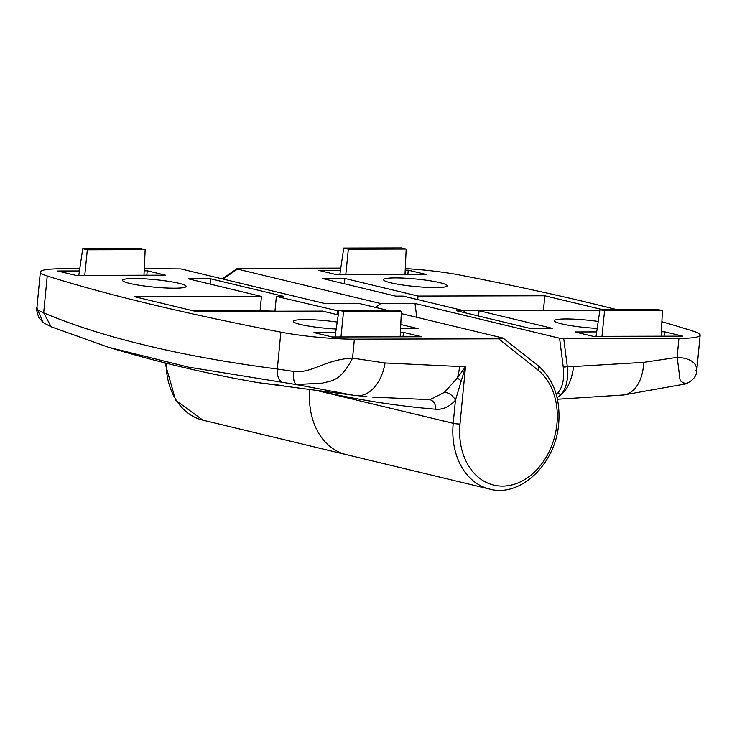 <?xml version="1.0" encoding="UTF-8"?>
<svg xmlns="http://www.w3.org/2000/svg" width="737" height="737" viewBox="0 0 737 737"><rect width="100%" height="100%" fill="white"/><g stroke="black" fill="none" stroke-linecap="round" stroke-linejoin="round"><path stroke-width="1.11" d="M598.223 321.443A31.94 3.768 5.5 0 0 554.381 320.742A31.94 3.768 5.5 0 0 561.557 323.856A31.94 3.768 5.5 0 0 597.21 328.398M390.748 282.805A31.94 3.768 5.5 0 0 425.875 287.31A31.94 3.768 5.5 0 0 447.156 285.809A31.94 3.768 5.5 0 0 439.971 282.686A31.94 3.768 5.5 0 0 404.843 278.171A31.94 3.768 5.5 0 0 383.562 279.682A31.94 3.768 5.5 0 0 390.748 282.805M405.276 268.59A58.076 6.845 5.5 0 1 459.639 275.012A967.884 114.088 -174.5 0 1 590.254 303.064A967.884 114.088 -174.5 0 1 616.795 309.623M661.881 321.747A967.884 114.088 -174.5 0 1 693.268 331.171A58.076 6.845 -174.5 0 1 700.15 335.16A58.076 6.845 -174.5 0 1 678.943 338.384L563.741 338.661L567.287 366.529C568.513 378.993 566.394 388.408 560.912 394.783L557.108 397.768M556.26 394.488L557.808 393.014C562.755 387.109 564.56 378.394 563.225 366.888L559.576 338.228L415.005 303.478L416.764 317.325M372.065 397.077L429.938 399.647L444.393 392.37L457.299 378.035L465.508 366.786L459.989 424.033A62.912 47.905 103.5 0 0 502.477 486.107A62.912 47.905 103.5 0 0 556.942 423.803A62.912 47.905 103.5 0 0 537.89 370.002A4.837 2.957 128.5 0 0 537.853 365.488C553.598 379.122 560.544 398.468 558.71 423.535C555.882 463.499 520.737 497.742 489.58 489.064L346.224 454.6A67.749 51.59 -76.5 0 1 309.798 389.495A67.749 51.59 103.5 0 0 346.224 454.6L202.868 420.145A67.749 51.59 103.5 0 1 166.101 363.175M375.326 307.357L380.808 303.552L415.005 303.478M602.626 309.651L544.836 295.767L418.063 296.062L344.852 278.466L322.484 278.522L395.686 296.117L403.148 296.099L464.144 310.765L456.691 310.784L529.894 328.37L552.271 328.324L479.059 310.728L599.835 310.443M596.694 331.917L574.98 331.972L593.276 336.367L682.766 336.155L664.47 331.761L661.411 331.77M340.476 270.332L318.762 270.387L337.058 274.781L426.557 274.569L408.252 270.175L405.203 270.184M559.576 338.228L563.741 338.661M222.288 278.881L236.909 268.738L237.452 269.097C236.089 268.655 237.554 268.406 241.856 268.351L340.798 268.111M223.081 279.065L237.452 269.097L380.808 303.552M557.808 393.014L560.912 394.783C567.453 389.624 571.7 380.2 573.644 366.519L643.668 362.364L677.119 357.362C700.546 358.56 696.52 372.692 695.857 370.49M683.328 383.627C686.276 384.253 686 383.793 682.499 382.273C678.786 379.942 680.712 381.803 677.119 357.362L678.943 338.384M700.15 335.16L696.741 370.554M573.644 366.519L567.287 366.529A2.902 0.838 172.7 0 1 563.225 366.888M407.828 274.615L408.252 270.175M664.037 336.201L664.47 331.761M406.179 249.051L401.573 247.936L343.737 248.074L348.343 249.18L406.179 249.051L404.991 274.625M348.343 249.18L345.773 274.763M343.737 248.074L339.821 274.781M604.561 310.765L662.397 310.627L657.791 309.522L599.955 309.66L604.561 310.765L601.982 336.348M599.955 309.66L596.04 336.367M662.397 310.627L661.209 336.21M344.345 283.773L344.852 278.466M417.722 299.6L418.063 296.062M478.553 316.035L479.059 310.728M463.978 312.534L464.144 310.765M545.352 310.572L462.256 310.305M543.455 310.111L544.836 295.767M178.953 283.303A31.94 3.768 5.5 0 0 143.826 278.798A31.94 3.768 5.5 0 0 122.545 280.3A31.94 3.768 5.5 0 0 129.73 283.423A31.94 3.768 5.5 0 0 164.858 287.927A31.94 3.768 5.5 0 0 186.139 286.426A31.94 3.768 5.5 0 0 178.953 283.303M337.205 322.06A31.94 3.768 5.5 0 0 293.363 321.36A31.94 3.768 5.5 0 0 300.539 324.473A31.94 3.768 5.5 0 0 336.192 329.015M283.745 385.7L258.171 382.669L353.447 395.253L296.182 384.548L188.515 367.146L108.293 347.21L51.231 326.823M283.119 382.678C278.899 380.854 276.965 376.303 277.324 369.016L280.871 332.147A967.884 114.088 -174.5 0 1 150.256 304.105A967.884 114.088 -174.5 0 1 47.242 275.988A58.076 6.845 -174.5 0 1 40.36 272.008L36.961 307.329L37.605 309.89L43.686 312.857C73.027 325.257 107.224 336.118 146.276 345.441C185.125 354.847 228.811 362.705 277.324 369.016L293.695 371.439C312.009 373.696 325.109 359.315 352.553 358.136L385.064 362.973L465.508 366.786L455.438 400.209C449.542 406.732 442.992 409.744 435.779 409.238A2021.886 1288.801 89.9 0 1 317.113 390.546M144.286 268.581L180.934 268.931L325.505 303.69L359.702 303.607L386.989 310.166M47.242 275.988L43.686 312.857L51.111 326.767L43.308 322.686L37.605 309.89M338.817 311.06L276.366 296.403L283.819 296.385L210.616 278.789L188.248 278.835L261.451 296.431L134.668 296.735L195.674 311.401L322.456 311.097L338.255 314.892M400.569 328.684L418.026 328.638L400.762 324.492M79.458 270.949L57.744 271.004L76.04 275.398L165.539 275.187L147.234 270.792L144.185 270.801M335.676 332.534L313.962 332.59L332.258 336.984L421.748 336.772L403.452 332.378L400.394 332.387M79.78 268.729L61.567 268.775A58.076 6.845 -174.5 0 0 40.36 272.008M280.871 332.147A58.076 6.845 5.5 0 0 354.386 339.158L498.654 338.817C502.956 338.753 504.421 338.504 503.058 338.062L401.269 313.594M537.853 365.488L503.058 338.062M366.897 396.626L353.447 395.253M354.386 339.158L352.553 358.136C340.061 382.614 330.158 380.762 322.419 383.12L296.182 384.548C293.952 383.01 293.123 378.634 293.695 371.439M444.393 392.37A9.682 6.062 -138.5 0 1 455.438 400.209L453.209 423.305L316.578 390.472M403.019 336.818L403.452 332.378M146.81 275.233L147.234 270.792M338.937 310.277L343.543 311.382L401.379 311.254L396.773 310.139L338.937 310.277L335.022 336.984M343.543 311.382L340.964 336.966M401.379 311.254L400.191 336.827M82.719 248.691L87.325 249.806L145.161 249.668L140.555 248.553L82.719 248.691L78.804 275.398M145.161 249.668L143.973 275.242M87.325 249.806L84.755 275.38M337.03 314.598L337.371 311.06M276.872 311.207L260.069 310.784L261.451 296.431M210.109 284.095L210.616 278.789M274.984 310.747L276.366 296.403M260.069 310.784L193.776 310.94M696.751 370.471C696.603 376.367 692.808 380.872 685.355 383.977L623.447 394.986A38.711 24.21 -96.2 0 0 643.668 362.364M537.89 370.002L498.654 338.817M385.064 362.973A38.711 24.975 96.1 0 1 357.325 395.668M489.58 489.064A67.749 51.59 -76.5 0 1 453.209 423.305A4.837 0.571 5.5 0 0 459.989 424.033M459.538 366.805A38.711 24.68 89.9 0 1 457.299 378.035L461.657 381.057M429.441 399.647A9.682 7.444 -85.2 0 1 435.779 409.238M165.024 362.899L175.59 400.154L202.868 420.145M623.447 394.986L557.439 399.242M258.171 382.669C207.493 373.889 157.534 362.07 108.293 347.21M36.961 307.32C36.104 308.232 36.758 311.733 38.95 317.813L43.308 322.686"/></g></svg>
